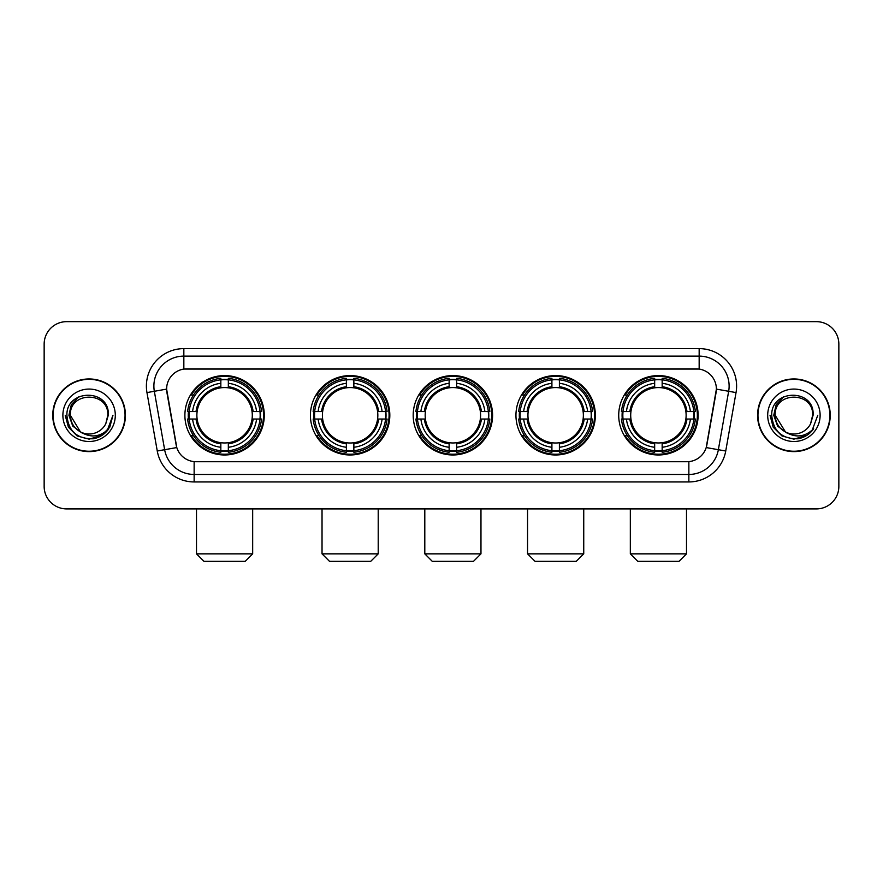 <?xml version="1.0" encoding="UTF-8"?>
<svg xmlns="http://www.w3.org/2000/svg" width="883" height="883" viewBox="0 0 883 883"><rect width="100%" height="100%" fill="white"/><g stroke="black" fill="none" stroke-linecap="round" stroke-linejoin="round"><path stroke-width="1.32" d="M618.718 415.286A39.702 39.702 0 0 0 658.409 454.977A39.702 39.702 0 0 0 698.111 415.286A39.702 39.702 0 0 0 658.409 375.584A39.702 39.702 0 0 0 618.718 415.286M310.419 415.286A39.702 39.702 0 0 0 350.121 454.977A39.702 39.702 0 0 0 389.822 415.286A39.702 39.702 0 0 0 350.121 375.584A39.702 39.702 0 0 0 310.419 415.286M413.189 415.286A39.702 39.702 0 0 0 452.88 454.977A39.702 39.702 0 0 0 492.582 415.286A39.702 39.702 0 0 0 452.88 375.584A39.702 39.702 0 0 0 413.189 415.286M515.948 415.286A39.702 39.702 0 0 0 555.65 454.977A39.702 39.702 0 0 0 595.352 415.286A39.702 39.702 0 0 0 555.65 375.584A39.702 39.702 0 0 0 515.948 415.286M184.889 415.286A39.702 39.702 0 0 0 224.591 454.977A39.702 39.702 0 0 0 264.282 415.286A39.702 39.702 0 0 0 224.591 375.584A39.702 39.702 0 0 0 184.889 415.286M166.611 389.072A20.221 20.221 0 0 0 166.92 392.582L176.17 445.01A20.221 20.221 0 0 0 196.081 461.721L686.919 461.721A20.221 20.221 0 0 0 706.83 445.01L716.08 392.582A20.221 20.221 0 0 0 696.168 368.851L186.832 368.851A20.221 20.221 0 0 0 166.611 389.072L166.832 386.07M188.454 419.028A36.324 36.324 0 0 1 188.454 411.544M519.513 419.028A36.324 36.324 0 0 1 519.513 411.544M416.754 419.028A36.324 36.324 0 0 1 416.754 411.544M313.984 419.028A36.324 36.324 0 0 1 313.984 411.544M622.283 419.028A36.324 36.324 0 0 1 622.283 411.544M52.759 415.286A36.324 36.324 0 0 0 89.095 451.61A36.324 36.324 0 0 0 125.419 415.286A36.324 36.324 0 0 0 89.095 378.962A36.324 36.324 0 0 0 52.759 415.286M757.581 415.286A36.324 36.324 0 0 0 793.905 451.61A36.324 36.324 0 0 0 830.241 415.286A36.324 36.324 0 0 0 793.905 378.962A36.324 36.324 0 0 0 757.581 415.286M183.841 348.619L183.841 369.072L699.159 369.072L699.159 356.114A29.956 29.956 0 0 1 728.663 391.279L718.365 449.701A29.956 29.956 0 0 1 688.861 474.458L194.139 474.458A29.956 29.956 0 0 1 164.635 449.701L154.337 391.279A29.956 29.956 0 0 1 183.841 356.114L699.159 356.114L699.159 348.619A37.45 37.45 0 0 1 736.036 392.582L725.738 451.003A37.45 37.45 0 0 1 688.861 481.941L194.139 481.941A37.45 37.45 0 0 1 157.262 451.003L146.964 392.582A37.45 37.45 0 0 1 183.841 348.619L699.159 348.619M686.919 461.721L196.081 461.721M736.036 392.582L716.389 389.116L706.212 447.56L725.738 451.003M157.262 451.003L176.788 447.56L166.611 389.116L154.337 391.279A29.956 29.956 0 0 1 153.885 386.07M706.83 445.01L706.709 445.65M176.291 445.65L176.17 445.01M838.85 344.127A22.472 22.472 0 0 0 816.378 321.655L66.622 321.655A22.472 22.472 0 0 0 44.15 344.127L44.15 486.445A22.472 22.472 0 0 0 66.622 508.906L816.378 508.906A22.472 22.472 0 0 0 838.85 486.445L838.85 344.127L838.85 486.445M44.15 344.127L44.15 486.445M816.378 321.655L66.622 321.655M66.622 508.906L816.378 508.906M125.044 415.286A35.949 35.949 0 0 0 89.095 379.337A35.949 35.949 0 0 0 53.135 415.286A35.949 35.949 0 0 0 89.095 451.235A35.949 35.949 0 0 0 125.044 415.286M101.987 435.374L89.095 439.16L77.152 435.959L68.41 427.217L65.221 415.286L68.41 427.217L77.152 435.959L89.095 439.16L101.026 435.959L109.768 427.217L112.969 415.286L107.064 430.992L103.719 434.149M82.064 432.968L72.781 426.136L68.929 415.286L71.313 404.723L78.708 396.831M80.43 431.886L70.364 415.286C69.216 391.125 108.962 391.125 107.814 415.286L105.761 423.807L108.267 415.286C110.121 388.244 66.082 388.906 66.898 415.286C68.388 431.213 77.174 439.05 93.245 438.796C99.779 437.538 104.967 434.193 108.797 428.763C100.154 437.063 90.783 438.145 80.684 432.019A18.731 18.731 0 0 0 105.761 423.807L107.814 415.286C108.962 391.125 69.216 391.125 70.364 415.286C69.216 391.125 108.962 391.125 107.814 415.286C108.962 391.125 69.216 391.125 70.364 415.286L80.43 431.886L70.364 415.286C70.695 422.825 74.139 428.41 80.684 432.019M62.881 415.286A26.214 26.214 0 0 0 89.095 441.5A26.214 26.214 0 0 0 115.309 415.286A26.214 26.214 0 0 0 89.095 389.072A26.214 26.214 0 0 0 62.881 415.286M108.797 428.763L102.086 435.308M101.931 435.407L93.333 438.774M112.969 415.286L109.768 427.217L101.026 435.959L89.095 439.16L77.152 435.959L68.41 427.217L65.221 415.286L68.41 427.217L77.152 435.959L89.095 439.16L101.026 435.959L109.768 427.217L112.969 415.286M829.865 415.286A35.949 35.949 0 0 0 793.905 379.337A35.949 35.949 0 0 0 757.956 415.286A35.949 35.949 0 0 0 793.905 451.235A35.949 35.949 0 0 0 829.865 415.286M817.779 415.286L811.885 430.992L808.541 434.149M786.885 432.968L777.603 426.136L773.751 415.286L776.135 404.723L783.53 396.831M812.636 415.286L810.583 423.807L813.088 415.286C814.943 388.244 770.892 388.906 771.72 415.286C773.21 431.213 781.996 439.05 798.055 438.796C804.601 437.538 809.788 434.193 813.618 428.763C804.976 437.063 795.605 438.145 785.506 432.019L775.186 415.286C774.038 391.125 813.784 391.125 812.636 415.286L810.583 423.807A18.731 18.731 0 0 1 785.506 432.019L775.186 415.286C774.038 391.125 813.784 391.125 812.636 415.286C813.784 391.125 774.038 391.125 775.186 415.286C774.038 391.125 813.784 391.125 812.636 415.286M785.506 432.019L775.186 415.286C775.517 422.825 778.961 428.41 785.506 432.019M767.691 415.286A26.214 26.214 0 0 0 793.905 441.5A26.214 26.214 0 0 0 820.119 415.286A26.214 26.214 0 0 0 793.905 389.072A26.214 26.214 0 0 0 767.691 415.286M813.618 428.763L806.919 435.297M806.753 435.407L798.155 438.774L806.797 435.374L798.155 438.774L806.797 435.374L793.905 439.16L781.974 435.959L773.232 427.217L770.031 415.286M806.764 435.396L798.177 438.774L806.764 435.396M245.187 561.345L203.984 561.345L196.501 553.851L252.67 553.851L245.187 561.345M252.041 419.028A27.715 27.715 0 0 0 228.333 387.825L228.333 387.825A27.715 27.715 0 0 0 197.13 419.028A27.715 27.715 0 0 0 252.041 419.028L253.156 419.028L252.041 419.028A27.715 27.715 0 0 1 228.333 442.747L228.333 447.273A32.207 32.207 0 0 0 256.578 419.028L261.545 419.028A37.152 37.152 0 0 1 228.333 452.251L228.333 450.738A35.651 35.651 0 0 0 260.043 419.028M189.205 419.028A35.574 35.574 0 0 1 189.205 411.544M228.333 379.9A35.574 35.574 0 0 0 220.838 379.9M259.966 411.544A35.574 35.574 0 0 1 259.966 419.028M261.545 411.544A37.152 37.152 0 0 0 228.333 378.321L228.333 379.833A35.651 35.651 0 0 1 260.043 411.544L261.545 411.544M187.626 419.028A37.152 37.152 0 0 0 220.838 452.251L220.838 450.738A35.651 35.651 0 0 1 189.128 419.028L187.626 419.028M260.043 411.544L256.578 411.544A32.207 32.207 0 0 0 228.333 383.299L228.333 379.833M228.333 450.738L228.333 447.273M189.128 419.028L192.593 419.028A32.207 32.207 0 0 0 220.838 447.273L220.838 450.738M228.333 383.299L228.333 386.721A28.808 28.808 0 0 1 253.156 411.544L256.578 411.544M256.578 419.028L253.156 419.028A28.808 28.808 0 0 1 228.333 443.851M220.838 447.273L220.838 442.747A27.715 27.715 0 0 1 197.13 419.028L192.593 419.028M252.041 411.544L253.156 411.544M228.333 450.661A35.574 35.574 0 0 1 220.838 450.661M220.838 378.321A37.152 37.152 0 0 0 187.626 411.544L189.128 411.544A35.651 35.651 0 0 1 220.838 379.833L220.838 378.321M220.838 379.833L220.838 383.299A32.207 32.207 0 0 0 192.593 411.544L189.128 411.544M220.838 387.78L220.838 383.299M192.593 411.544L196.026 411.544A28.808 28.808 0 0 1 220.838 386.721M220.838 442.747L220.838 443.851A28.808 28.808 0 0 1 196.026 419.028M193.421 395.065L191.302 395.065A38.951 38.951 0 0 1 263.531 415.286A38.951 38.951 0 0 1 191.302 435.507L193.421 435.507M370.717 561.345L329.525 561.345L322.03 553.851L378.211 553.851L370.717 561.345M377.582 419.028A27.715 27.715 0 0 0 353.862 387.825L353.862 387.825A27.715 27.715 0 0 0 322.659 419.028A27.715 27.715 0 0 0 377.582 419.028L378.686 419.028L377.582 419.028A27.715 27.715 0 0 1 353.862 442.747L353.862 447.273A32.207 32.207 0 0 0 382.107 419.028L387.085 419.028A37.152 37.152 0 0 1 353.862 452.251L353.862 450.738A35.651 35.651 0 0 0 385.573 419.028M314.745 419.028A35.574 35.574 0 0 1 314.745 411.544M353.862 379.9A35.574 35.574 0 0 0 346.379 379.9M385.496 411.544A35.574 35.574 0 0 1 385.496 419.028M387.085 411.544A37.152 37.152 0 0 0 353.862 378.321L353.862 379.833A35.651 35.651 0 0 1 385.573 411.544L387.085 411.544M313.156 419.028A37.152 37.152 0 0 0 346.379 452.251L346.379 450.738A35.651 35.651 0 0 1 314.668 419.028L313.156 419.028M385.573 411.544L382.107 411.544A32.207 32.207 0 0 0 353.862 383.299L353.862 379.833M353.862 450.738L353.862 447.273M314.668 419.028L318.134 419.028A32.207 32.207 0 0 0 346.379 447.273L346.379 450.738M353.862 383.299L353.862 386.721A28.808 28.808 0 0 1 378.686 411.544L382.107 411.544M382.107 419.028L378.686 419.028A28.808 28.808 0 0 1 353.862 443.851M346.379 447.273L346.379 442.747A27.715 27.715 0 0 1 322.659 419.028L318.134 419.028M377.582 411.544L378.686 411.544M353.862 450.661A35.574 35.574 0 0 1 346.379 450.661M346.379 378.321A37.152 37.152 0 0 0 313.156 411.544L314.668 411.544A35.651 35.651 0 0 1 346.379 379.833L346.379 378.321M346.379 379.833L346.379 383.299A32.207 32.207 0 0 0 318.134 411.544L314.668 411.544M346.379 387.78L346.379 383.299M318.134 411.544L321.555 411.544A28.808 28.808 0 0 1 346.379 386.721M346.379 442.747L346.379 443.851A28.808 28.808 0 0 1 321.555 419.028M318.962 395.065L316.831 395.065A38.951 38.951 0 0 1 389.072 415.286A38.951 38.951 0 0 1 316.831 435.507L318.962 435.507M473.487 561.345L432.284 561.345L424.8 553.851L480.97 553.851L473.487 561.345M480.341 419.028A27.715 27.715 0 0 0 456.632 387.825L456.632 387.825A27.715 27.715 0 0 0 425.429 419.028A27.715 27.715 0 0 0 480.341 419.028L481.456 419.028L480.341 419.028A27.715 27.715 0 0 1 456.632 442.747L456.632 447.273A32.207 32.207 0 0 0 484.877 419.028L489.844 419.028A37.152 37.152 0 0 1 456.632 452.251L456.632 450.738A35.651 35.651 0 0 0 488.343 419.028M417.504 419.028A35.574 35.574 0 0 1 417.504 411.544M456.632 379.9A35.574 35.574 0 0 0 449.138 379.9M488.266 411.544A35.574 35.574 0 0 1 488.266 419.028M489.844 411.544A37.152 37.152 0 0 0 456.632 378.321L456.632 379.833A35.651 35.651 0 0 1 488.343 411.544L489.844 411.544M415.926 419.028A37.152 37.152 0 0 0 449.138 452.251L449.138 450.738A35.651 35.651 0 0 1 417.427 419.028L415.926 419.028M488.343 411.544L484.877 411.544A32.207 32.207 0 0 0 456.632 383.299L456.632 379.833M456.632 450.738L456.632 447.273M417.427 419.028L420.893 419.028A32.207 32.207 0 0 0 449.138 447.273L449.138 450.738M456.632 383.299L456.632 386.721A28.808 28.808 0 0 1 481.456 411.544L484.877 411.544M484.877 419.028L481.456 419.028A28.808 28.808 0 0 1 456.632 443.851M449.138 447.273L449.138 442.747A27.715 27.715 0 0 1 425.429 419.028L420.893 419.028M480.341 411.544L481.456 411.544M456.632 450.661A35.574 35.574 0 0 1 449.138 450.661M449.138 378.321A37.152 37.152 0 0 0 415.926 411.544L417.427 411.544A35.651 35.651 0 0 1 449.138 379.833L449.138 378.321M449.138 379.833L449.138 383.299A32.207 32.207 0 0 0 420.893 411.544L417.427 411.544M449.138 387.78L449.138 383.299M420.893 411.544L424.315 411.544A28.808 28.808 0 0 1 449.138 386.721M449.138 442.747L449.138 443.851A28.808 28.808 0 0 1 424.315 419.028M421.721 395.065L419.602 395.065A38.951 38.951 0 0 1 491.831 415.286A38.951 38.951 0 0 1 419.602 435.507L421.721 435.507M576.246 561.345L535.054 561.345L527.559 553.851L583.74 553.851L576.246 561.345M583.111 419.028A27.715 27.715 0 0 0 559.392 387.825L559.392 387.825A27.715 27.715 0 0 0 528.189 419.028A27.715 27.715 0 0 0 583.111 419.028L584.215 419.028L583.111 419.028A27.715 27.715 0 0 1 559.392 442.747L559.392 447.273A32.207 32.207 0 0 0 587.636 419.028L592.614 419.028A37.152 37.152 0 0 1 559.392 452.251L559.392 450.738A35.651 35.651 0 0 0 591.102 419.028M520.264 419.028A35.574 35.574 0 0 1 520.264 411.544M559.392 379.9A35.574 35.574 0 0 0 551.908 379.9M591.025 411.544A35.574 35.574 0 0 1 591.025 419.028M592.614 411.544A37.152 37.152 0 0 0 559.392 378.321L559.392 379.833A35.651 35.651 0 0 1 591.102 411.544L592.614 411.544M518.685 419.028A37.152 37.152 0 0 0 551.908 452.251L551.908 450.738A35.651 35.651 0 0 1 520.197 419.028L518.685 419.028M591.102 411.544L587.636 411.544A32.207 32.207 0 0 0 559.392 383.299L559.392 379.833M559.392 450.738L559.392 447.273M520.197 419.028L523.663 419.028A32.207 32.207 0 0 0 551.908 447.273L551.908 450.738M559.392 383.299L559.392 386.721A28.808 28.808 0 0 1 584.215 411.544L587.636 411.544M587.636 419.028L584.215 419.028A28.808 28.808 0 0 1 559.392 443.851M551.908 447.273L551.908 442.747A27.715 27.715 0 0 1 528.189 419.028L523.663 419.028M583.111 411.544L584.215 411.544M559.392 450.661A35.574 35.574 0 0 1 551.908 450.661M551.908 378.321A37.152 37.152 0 0 0 518.685 411.544L520.197 411.544A35.651 35.651 0 0 1 551.908 379.833L551.908 378.321M551.908 379.833L551.908 383.299A32.207 32.207 0 0 0 523.663 411.544L520.197 411.544M551.908 387.78L551.908 383.299M523.663 411.544L527.085 411.544A28.808 28.808 0 0 1 551.908 386.721M551.908 442.747L551.908 443.851A28.808 28.808 0 0 1 527.085 419.028M524.48 395.065L522.361 395.065A38.951 38.951 0 0 1 594.601 415.286A38.951 38.951 0 0 1 522.361 435.507L524.48 435.507M679.016 561.345L637.813 561.345L630.33 553.851L686.499 553.851L679.016 561.345M685.87 419.028A27.715 27.715 0 0 0 662.162 387.825L662.162 387.825A27.715 27.715 0 0 0 630.959 419.028A27.715 27.715 0 0 0 685.87 419.028L686.974 419.028L685.87 419.028A27.715 27.715 0 0 1 662.162 442.747L662.162 447.273A32.207 32.207 0 0 0 690.407 419.028L695.374 419.028A37.152 37.152 0 0 1 662.162 452.251L662.162 450.738A35.651 35.651 0 0 0 693.872 419.028M623.034 419.028A35.574 35.574 0 0 1 623.034 411.544M662.162 379.9A35.574 35.574 0 0 0 654.667 379.9M693.795 411.544A35.574 35.574 0 0 1 693.795 419.028M695.374 411.544A37.152 37.152 0 0 0 662.162 378.321L662.162 379.833A35.651 35.651 0 0 1 693.872 411.544L695.374 411.544M621.455 419.028A37.152 37.152 0 0 0 654.667 452.251L654.667 450.738A35.651 35.651 0 0 1 622.957 419.028L621.455 419.028M693.872 411.544L690.407 411.544A32.207 32.207 0 0 0 662.162 383.299L662.162 379.833M662.162 450.738L662.162 447.273M622.957 419.028L626.422 419.028A32.207 32.207 0 0 0 654.667 447.273L654.667 450.738M662.162 383.299L662.162 386.721A28.808 28.808 0 0 1 686.974 411.544L690.407 411.544M690.407 419.028L686.974 419.028A28.808 28.808 0 0 1 662.162 443.851M654.667 447.273L654.667 442.747A27.715 27.715 0 0 1 630.959 419.028L626.422 419.028M685.87 411.544L686.974 411.544M662.162 450.661A35.574 35.574 0 0 1 654.667 450.661M654.667 378.321A37.152 37.152 0 0 0 621.455 411.544L622.957 411.544A35.651 35.651 0 0 1 654.667 379.833L654.667 378.321M654.667 379.833L654.667 383.299A32.207 32.207 0 0 0 626.422 411.544L622.957 411.544M654.667 387.78L654.667 383.299M626.422 411.544L629.844 411.544A28.808 28.808 0 0 1 654.667 386.721M654.667 442.747L654.667 443.851A28.808 28.808 0 0 1 629.844 419.028M627.25 395.065L625.131 395.065A38.951 38.951 0 0 1 697.36 415.286A38.951 38.951 0 0 1 625.131 435.507L627.25 435.507M688.861 461.632L688.861 481.941M194.139 481.941L194.139 461.632M146.964 392.582L154.337 391.279M220.838 451.003A35.916 35.916 0 0 0 228.333 451.003M260.308 419.028A35.916 35.916 0 0 0 260.308 411.544M228.333 379.569A35.916 35.916 0 0 0 220.838 379.569M346.379 451.003A35.916 35.916 0 0 0 353.862 451.003M385.838 419.028A35.916 35.916 0 0 0 385.838 411.544M353.862 379.569A35.916 35.916 0 0 0 346.379 379.569M449.138 451.003A35.916 35.916 0 0 0 456.632 451.003M488.597 419.028A35.916 35.916 0 0 0 488.597 411.544M456.632 379.569A35.916 35.916 0 0 0 449.138 379.569M551.908 451.003A35.916 35.916 0 0 0 559.392 451.003M591.367 419.028A35.916 35.916 0 0 0 591.367 411.544M559.392 379.569A35.916 35.916 0 0 0 551.908 379.569M654.667 451.003A35.916 35.916 0 0 0 662.162 451.003M694.126 419.028A35.916 35.916 0 0 0 694.126 411.544M662.162 379.569A35.916 35.916 0 0 0 654.667 379.569M252.67 508.906L252.67 553.851M196.501 508.906L196.501 553.851M378.211 508.906L378.211 553.851M322.03 508.906L322.03 553.851M480.97 508.906L480.97 553.851M424.8 508.906L424.8 553.851M583.74 508.906L583.74 553.851M527.559 508.906L527.559 553.851M686.499 508.906L686.499 553.851M630.33 508.906L630.33 553.851"/></g></svg>

